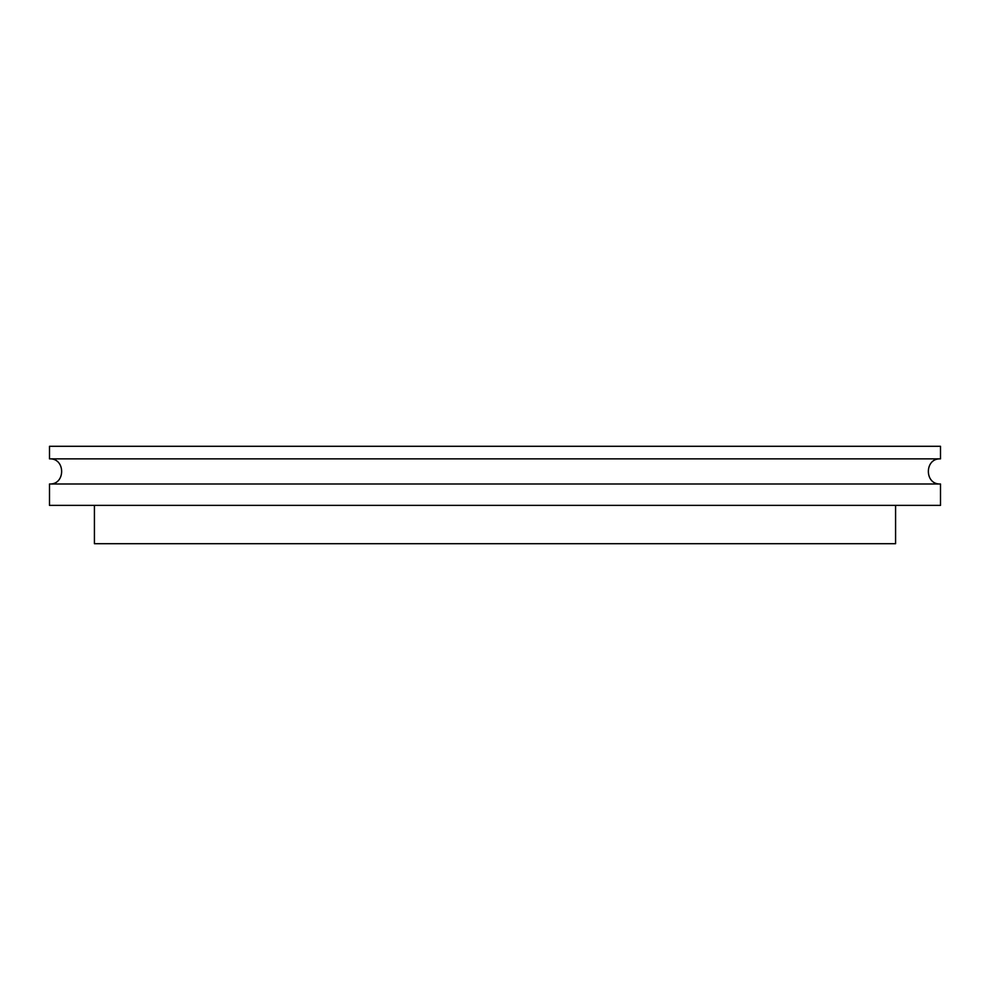 <?xml version="1.0" encoding="UTF-8"?>
<svg xmlns="http://www.w3.org/2000/svg" width="990" height="990" viewBox="0 0 990 990"><rect width="100%" height="100%" fill="white"/><g stroke="black" fill="none" stroke-linecap="round" stroke-linejoin="round"><path stroke-width="1.49" d="M940.5 458.865L940.5 446.304L49.5 446.304L49.5 458.865L940.5 458.865C924.313 458.036 924.313 484.84 940.5 483.999L49.5 483.999L49.5 505.37L940.5 505.37L940.5 483.999M895.579 505.37L895.579 543.696L94.421 543.696L94.421 505.37M49.5 458.865C65.686 458.036 65.686 484.84 49.5 483.999"/></g></svg>
